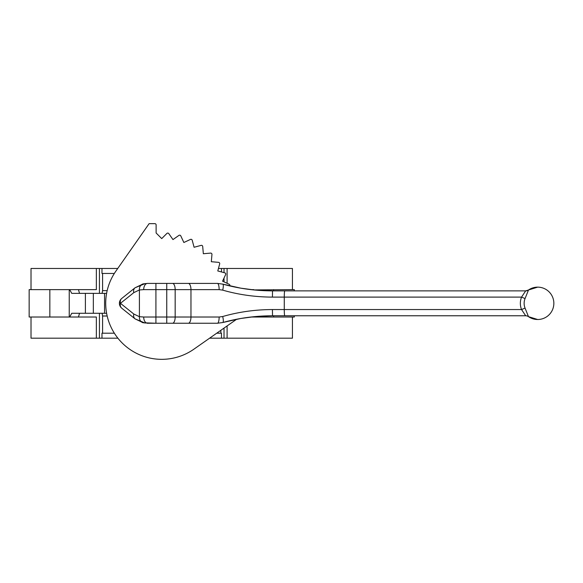 <?xml version="1.0" encoding="UTF-8"?>
<svg xmlns="http://www.w3.org/2000/svg" width="583" height="583" viewBox="0 0 583 583"><rect width="100%" height="100%" fill="white"/><g stroke="black" fill="none" stroke-linecap="round" stroke-linejoin="round"><path stroke-width="0.87" d="M229.768 285.918A1.246 1.246 0 0 0 229.163 284.271L222.553 281.188L225.636 274.578A1.246 1.246 0 0 0 224.827 272.851L217.787 270.957L219.674 263.917A1.246 1.246 0 0 0 218.581 262.35L211.316 261.716L211.95 254.45A1.246 1.246 0 0 0 210.601 253.102L203.336 253.736L202.702 246.471A1.246 1.246 0 0 0 201.135 245.377L194.088 247.265L192.201 240.225A1.246 1.246 0 0 0 190.473 239.416L183.864 242.499L180.781 235.889A1.246 1.246 0 0 0 178.937 235.394L172.969 239.577L168.786 233.601A1.246 1.246 0 0 0 166.884 233.44L161.724 238.593L156.12 232.996L156.12 224.9A1.246 1.246 0 0 0 154.881 223.653L149.124 223.653L115.835 271.197A56.019 56.019 0 0 0 193.855 349.21L236.647 319.251M209.61 338.184L221.474 338.184L221.474 333.199L220.87 333.199L220.87 330.299M79.536 293.366L78.443 289.634L96.355 289.634L96.355 268.471L31.016 268.471L31.016 289.634M221.474 271.948L221.474 268.471L218.45 268.471M525.05 298.569A12.804 12.768 -90 0 0 525.05 308.086L528.49 316.656L537.664 319.506A16.186 16.186 0 0 0 553.85 303.328A16.186 16.186 0 0 0 537.664 287.142L528.49 289.999A4.977 4.977 90 0 1 525.669 290.881L521.552 297.104L284.271 297.104A6.224 0.481 -90 0 1 284.752 290.881L525.691 290.881A4.977 4.97 -90 0 0 528.511 289.999L525.05 298.569L521.552 297.104A16.747 16.696 90 0 0 521.552 309.551L525.05 308.086M119.398 303.328A6.224 6.224 0 0 0 121.73 308.181A6.224 4.708 -51.3 0 1 120.462 303.328A6.224 4.708 -128.7 0 1 121.73 298.467A6.224 6.224 0 0 0 119.398 303.328M537.664 319.506A16.186 16.186 0 0 1 528.49 316.656A4.977 4.977 0 0 0 525.662 315.775L525.691 315.775A4.977 4.97 -90 0 1 528.511 316.656M525.691 315.775L521.552 309.551L284.271 309.551A6.224 0.481 -90 0 0 284.752 315.775L272.516 315.775C255.347 315.818 238.768 318.07 222.764 322.523L240.815 318.486A6.224 0.649 -99.8 0 1 240.815 318.486L254.764 316.62A6.224 0.656 -95.5 0 1 254.764 316.62L272.516 315.775L525.669 315.775L284.752 315.775M240.815 288.17A6.224 0.649 -80.2 0 1 240.823 288.17L222.764 284.125C238.768 288.585 255.347 290.83 272.516 290.881L254.764 290.035L240.815 288.17M145.203 283.542L135.059 287.783L143.229 283.877L147.514 283.411L217.459 283.411L222.764 284.125A6.224 1.523 -74.5 0 1 222.684 290.13L219.15 289.634A6.224 1.691 -90 0 0 217.459 283.411M219.15 289.634L143.695 289.634L139.403 289.955L133.791 292.644A6.224 4.708 -128.7 0 1 135.059 287.783L121.73 298.467M143.695 317.021A6.224 3.819 -90 0 0 147.514 323.244L155.916 323.244L143.229 322.778L135.059 318.865A6.224 4.708 -51.3 0 1 133.791 314.011L139.403 316.7L143.695 317.021L219.15 317.021L222.684 316.525C238.68 311.92 255.259 309.595 272.429 309.551L284.271 309.551L284.271 297.104L272.429 297.104C255.259 297.053 238.68 294.728 222.684 290.13M145.211 323.113L135.059 318.865L121.73 308.181M143.229 322.778A6.224 5.123 -77.6 0 1 139.403 316.7L139.403 289.955A6.224 5.123 -102.4 0 1 143.229 283.877M143.695 289.634A6.224 3.819 -90 0 1 147.514 283.411M222.684 316.525A6.224 1.523 -105.5 0 1 222.764 322.523L217.459 323.244L155.916 323.244L155.916 283.411M217.459 323.244A6.224 1.691 -90 0 0 219.15 317.021M272.429 297.104L272.516 290.881L284.752 290.881M117.744 268.471L96.355 268.471M101.981 268.471L101.981 273.449L102.579 273.449L102.579 290.647L107.163 290.647M114.341 273.449L102.579 273.449M102.579 290.647L102.098 293.366M99.438 293.366L99.438 268.471M221.474 268.471L224.018 268.471L224.018 272.633M224.018 278.047L224.018 281.866M292.433 289.634L292.433 268.471L224.018 268.471M106.602 293.366L71.745 293.366L69.698 289.634L29.15 289.634L29.15 317.021L49.839 317.021L49.839 289.634M227.093 268.471L227.093 283.302M78.443 289.634L69.698 289.634M106.602 313.282L104.561 313.282L104.561 293.366M69.231 289.634L69.231 317.021L69.698 317.021L71.745 313.282L85.395 313.282L85.395 293.366M93.346 293.366L93.346 313.282L85.395 313.282M93.346 313.282L104.561 313.282M253.649 316.729L254.217 316.671M294.298 290.881L294.298 289.634L253.649 289.926M253.751 289.634L250.989 289.634M69.231 317.021L49.839 317.021M69.698 317.021L78.443 317.021L79.536 313.282M78.443 317.021L96.355 317.021L96.355 338.184L99.438 338.184L99.438 313.282M273.616 315.775L273.616 317.021L254.217 317.021M273.616 317.021L294.298 317.021L294.298 315.775M250.989 317.021L253.751 317.021M102.098 313.282L102.579 316.008L102.579 333.199L101.981 333.199L101.981 338.184L99.438 338.184M102.579 316.008L107.163 316.008M31.016 317.021L31.016 338.184L96.355 338.184M224.018 328.098L224.018 338.184L221.474 338.184M227.093 325.941L227.093 338.184L224.018 338.184M227.093 338.184L292.433 338.184L292.433 317.021M102.579 333.199L114.341 333.199M216.723 333.199L220.87 333.199M101.981 338.184L117.875 338.184M537.664 287.142A16.186 16.186 0 0 0 528.49 289.999L528.511 289.999M133.791 292.644L120.462 303.328L133.791 314.011M166.753 323.244L166.753 283.411M172.539 323.244A6.224 2.631 -90 0 0 175.17 317.021L175.17 289.634A6.224 2.631 -90 0 0 172.539 283.411M188.331 323.244A6.224 2.631 -90 0 0 190.962 317.021L190.962 289.634A6.224 2.631 -90 0 0 188.331 283.411M272.516 315.775L272.429 309.551M273.616 289.634L273.616 290.881M528.49 289.999L525.662 290.881"/></g></svg>
